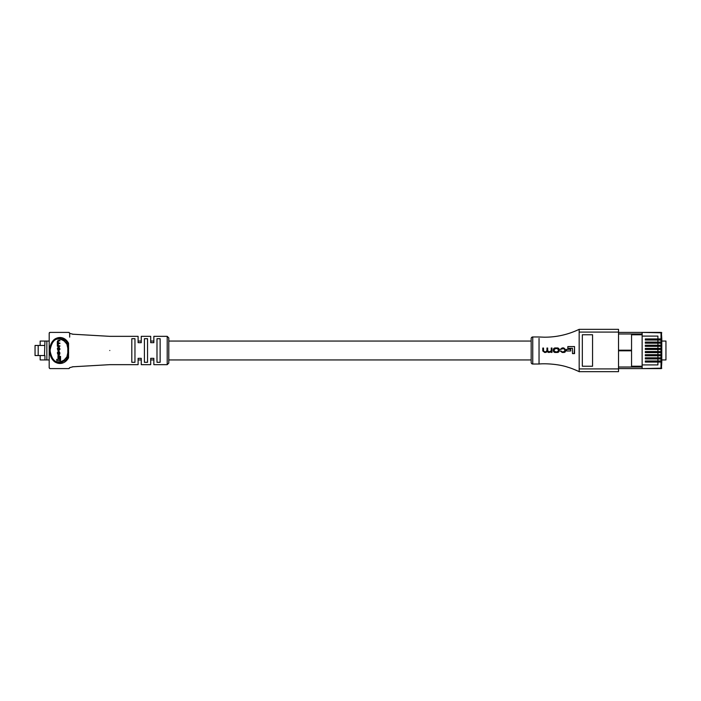 <?xml version="1.0" encoding="UTF-8"?>
<svg xmlns="http://www.w3.org/2000/svg" width="701" height="701" viewBox="0 0 701 701"><rect width="100%" height="100%" fill="white"/><g stroke="black" fill="none" stroke-linecap="round" stroke-linejoin="round"><path stroke-width="1.05" d="M531.174 341.063L168.792 341.063M153.843 341.063L150.697 341.063M141.251 341.063L138.106 341.063M531.174 359.937L168.792 359.937M153.843 359.937L150.697 359.937M141.251 359.937L138.106 359.937M69.636 332.993A0.789 0.789 0 0 1 69.662 333.194L69.662 337.128M49.789 368.568A0.789 0.789 0 0 0 49.999 368.595L68.882 368.595L69.662 367.788A0.789 0.789 0 0 1 69.636 368.007M69.084 332.432A0.789 0.789 0 0 0 68.882 332.405L49.999 332.405A0.789 0.789 0 0 0 49.21 333.194L49.21 350.5M69.084 368.568A0.789 0.789 0 0 1 68.882 368.595L49.999 368.595L49.21 367.806A0.789 0.789 0 0 0 49.236 368.007M44.943 355.538L44.487 355.538L44.943 341.063L46.853 341.063L46.853 359.937L44.943 359.937L44.943 355.538M44.487 355.538L38.196 355.538L38.196 345.462L44.487 345.462M38.196 345.462L35.05 345.462L35.05 355.538L38.196 355.538M49.026 359.937L46.853 359.937M40.167 355.538L40.167 359.937L44.943 359.937M40.167 345.462L40.167 341.063L44.943 341.063M49.026 341.063L46.853 341.063M57.57 362.846L59.436 363.083C47.063 364.082 47.037 336.944 59.436 337.917L57.578 338.145M53.346 340.747L52.207 342.176M51.559 343.253L50.402 346.136M50.314 346.443L49.911 348.607M49.797 350.553L51.637 357.887L55.773 362.137M59.436 337.917L65.272 340.476L62.512 338.565M168.792 337.917L168.792 363.083L167.215 364.66L167.215 336.34L168.792 337.917M72.378 334.184L109.785 336.34L138.106 336.34L138.106 342.675L141.251 342.675L141.251 336.34L150.697 336.34L150.697 342.675L153.843 342.675L153.843 336.34L167.215 336.34M109.785 350.5C109.785 332.221 109.785 332.221 109.785 350.5C109.785 368.779 109.785 368.779 109.785 350.5M131.814 338.697L131.814 362.303L134.96 362.303L134.96 338.697L131.814 338.697M144.406 338.697L144.406 362.303L147.552 362.303L147.552 338.697L144.406 338.697M156.989 338.697L156.989 362.303L160.135 362.303L160.135 338.697L156.989 338.697M65.272 360.524A0.789 0.456 -134.8 0 1 64.159 359.964L66.884 356.914L67.743 357.484A0.789 0.491 -152 0 1 68.54 357.808C62.985 368.025 49.613 363.758 49.789 350.5C49.613 337.269 62.967 332.949 68.54 343.192A0.789 0.491 -28 0 1 67.743 343.516L68.234 348.213L67.743 357.484L65.272 360.524L59.436 363.083M68.54 357.808L68.54 343.192M69.662 333.194L68.882 332.405M49.999 332.405L49.21 333.194M59.892 340.879L59.892 340.414L58.017 340.414L57.333 341.632L57.359 346.268L59.892 346.268L59.892 345.803L58.095 345.803L57.605 344.918L58.139 343.534L59.892 343.534L59.892 343.061L58.165 343.061L57.605 342.106L58.052 340.879L59.892 340.879M58.726 343.061L58.157 342.106L58.604 340.879M58.656 345.803L58.157 344.454L58.7 343.534M59.199 359.333L56.79 359.333L56.79 360.647L59.979 360.647L59.979 356.388L59.199 356.388L59.199 359.333L57.351 359.333M59.979 360.647L60.531 360.647L60.531 356.388L59.979 356.388M66.884 356.914L67.804 352.769L67.804 348.231L66.884 344.086L64.159 341.036C56.737 336.427 52.032 339.582 50.034 350.518C52.04 361.427 56.746 364.573 64.159 359.964M59.296 356.388L59.296 355.635L57.99 355.635L57.99 358.211L59.199 358.211M58.569 350.886L59.918 349.352L59.121 347.135L58.13 347.135L57.333 348.677L58.13 350.886L59.366 349.352L58.569 347.135M58.13 354.969L59.121 354.969L59.918 353.803L59.226 351.516L58.674 351.516L59.094 353.549L58.551 354.496L57.605 352.778L58.56 351.569L57.333 352.787L58.13 354.969L58.682 354.969M58.7 354.496L58.157 353.646L58.569 352.007M167.215 364.66L153.843 364.66L153.843 358.325L150.697 358.325L150.697 364.66L141.251 364.66L141.251 358.325L138.106 358.325L138.106 364.66L109.785 364.66L72.378 366.816M60.996 362.925L62.52 362.426M64.159 341.036A0.789 0.456 134.8 0 1 65.272 340.476L67.743 343.516L66.884 344.086M68.637 348.274L67.804 348.231M67.804 352.769L68.637 352.726M58.744 358.211L58.744 355.635M57.605 348.537L58.148 350.421L59.094 348.537L58.542 347.608L57.605 348.537L58.157 348.537L58.709 350.421M58.709 347.608L58.157 348.537M59.331 346.268L59.331 345.803M59.331 343.534L59.331 343.061M59.331 340.879L59.331 340.414M58.008 352.007L57.999 351.569M58.569 354.969L59.366 353.803L58.674 351.516M642.134 332.809L642.134 336.094L657.915 336.094L657.915 343.183L645.332 343.183L645.332 342.079L661.017 342.079L661.017 340.038L645.332 340.038L645.332 338.933L661.017 338.933L661.017 332.809L642.134 332.414L661.402 332.414L661.797 338.933L661.017 338.933M658.703 342.079L658.703 343.183M657.915 345.225L657.915 346.329L645.332 346.329L645.332 345.225L661.017 345.225L661.017 343.183L657.915 343.183L657.915 345.225M658.703 345.225L658.703 346.329M657.915 348.379L657.915 349.475L645.332 349.475L645.332 348.379L661.017 348.379L661.017 346.329L657.915 346.329L657.915 348.379M658.703 348.379L658.703 349.475M657.915 351.525L657.915 352.621L645.332 352.621L645.332 351.525L661.017 351.525L661.017 349.475L657.915 349.475L657.915 351.525M658.703 351.525L658.703 352.621M657.915 354.671L657.915 355.775L645.332 355.775L645.332 354.671L661.017 354.671L661.017 352.621L657.915 352.621L657.915 354.671M658.703 354.671L658.703 355.775M657.915 357.817L657.915 358.921L645.332 358.921L645.332 357.817L661.017 357.817L661.017 355.775L657.915 355.775L657.915 357.817M658.703 357.817L658.703 358.921M657.915 360.962L657.915 362.066L645.332 362.066L645.332 360.962L661.017 360.962L661.017 358.921L657.915 358.921L657.915 360.962M658.703 360.962L658.703 362.066M661.797 362.066L661.402 368.586L642.134 368.586L661.017 368.191L661.017 362.066L661.797 362.066L661.797 360.962L661.017 360.962M661.017 358.921L661.797 358.921L661.797 357.817L661.017 357.817M661.017 355.775L661.797 355.775L661.797 354.671L661.017 354.671M661.017 352.621L661.797 352.621L661.797 351.525L661.017 351.525M661.017 349.475L661.797 349.475L661.797 348.379L661.017 348.379M661.017 346.329L661.797 346.329L661.797 345.225L661.017 345.225M661.017 343.183L661.797 343.183L661.797 342.079L661.017 342.079M661.017 340.038L661.797 340.038L661.797 338.933M661.017 362.066L657.915 362.066L657.915 364.906L642.134 364.906L642.134 368.191M661.797 346.329L661.797 348.379L661.797 346.329M661.797 343.183L661.797 345.225L661.797 343.183M661.797 340.038L661.797 342.079L661.797 341.054L665.95 341.054L665.95 359.946L661.797 359.946L661.797 358.921L661.797 360.962M661.797 349.475L661.797 351.525L661.797 349.475M661.797 352.621L661.797 354.671L661.797 352.621M661.797 355.775L661.797 357.817L661.797 355.775M624.319 350.815L624.319 350.185M642.134 336.094L642.134 364.906M658.703 338.933L658.703 340.038M645.332 360.962L645.332 362.066M645.332 357.817L645.332 358.921M645.332 354.671L645.332 355.775M645.332 351.525L645.332 352.621M645.332 348.379L645.332 349.475M645.332 345.225L645.332 346.329M645.332 342.079L645.332 343.183M645.332 338.933L645.332 340.038M622.041 350.815L622.041 350.185M618.519 359.473L618.519 364.187M618.519 336.813L618.519 341.527M618.519 350.815L631.557 350.815L631.557 366.229L642.177 366.229L642.177 367.017L618.519 367.017M618.519 333.983L642.177 333.983L642.177 334.771L631.557 334.771L631.557 350.185L618.519 350.185M618.519 368.586L642.134 368.586M618.519 332.414L642.134 332.414L618.519 332.414M642.177 332.414L658.703 332.414M650.379 339.012L650.379 339.959L647.373 339.959L647.373 339.012L657.915 339.012M655.803 339.012L655.803 339.959L657.915 339.959M650.379 339.959L654.909 339.959L654.909 339.012M655.803 339.959L654.909 339.959M649.485 343.104L647.373 343.104L647.373 342.158L650.379 342.158L650.379 343.104L649.485 343.104L649.485 342.158M657.915 342.158L655.803 342.158L655.803 343.104L650.379 343.104M657.915 343.104L655.803 343.104M654.909 343.104L654.909 342.158L650.379 342.158M654.909 342.158L655.803 342.158M649.485 352.542L647.373 352.542L647.373 351.604L650.379 351.604L650.379 352.542L649.485 352.542L649.485 351.604M657.915 351.604L655.803 351.604L655.803 352.542L650.379 352.542M657.915 352.542L655.803 352.542M654.909 352.542L654.909 351.604L650.379 351.604M654.909 351.604L655.803 351.604M649.485 346.25L647.373 346.25L647.373 345.304L650.379 345.304L650.379 346.25L649.485 346.25L649.485 345.304M657.915 345.304L655.803 345.304L655.803 346.25L650.379 346.25M657.915 346.25L655.803 346.25M654.909 346.25L654.909 345.304L650.379 345.304M654.909 345.304L655.803 345.304M649.485 355.696L647.373 355.696L647.373 354.75L650.379 354.75L650.379 355.696L649.485 355.696L649.485 354.75M657.915 354.75L655.803 354.75L655.803 355.696L650.379 355.696M657.915 355.696L655.803 355.696M654.909 355.696L654.909 354.75L650.379 354.75M654.909 354.75L655.803 354.75M649.485 349.396L647.373 349.396L647.373 348.458L650.379 348.458L650.379 349.396L649.485 349.396L649.485 348.458M657.915 348.458L655.803 348.458L655.803 349.396L650.379 349.396M657.915 349.396L655.803 349.396M654.909 349.396L654.909 348.458L650.379 348.458M654.909 348.458L655.803 348.458M649.485 361.988L647.373 361.988L647.373 361.041L650.379 361.041L650.379 361.988L649.485 361.988L649.485 361.041M657.915 361.041L655.803 361.041L655.803 361.988L650.379 361.988M657.915 361.988L655.803 361.988M654.909 361.988L654.909 361.041L650.379 361.041M654.909 361.041L655.803 361.041M649.485 358.842L647.373 358.842L647.373 357.896L650.379 357.896L650.379 358.842L649.485 358.842L649.485 357.896M657.915 357.896L655.803 357.896L655.803 358.842L650.379 358.842M657.915 358.842L655.803 358.842M654.909 358.842L654.909 357.896L650.379 357.896M654.909 357.896L655.803 357.896M531.174 338.539A1.577 1.577 0 0 1 532.751 336.971L532.751 364.029A1.577 1.577 0 0 1 531.174 362.461L531.174 338.539M539.043 338.39L539.043 364.012L532.751 364.029M538.797 336.971L532.751 336.971M577.545 370.899L579.175 371.661C580.954 372.45 572.384 368.411 568.038 367.28C558.504 363.942 544.397 363.381 539.043 364.012M574.128 353.619L574.531 348.581M569.878 346.566L567.845 346.566L567.845 348.292L572.472 348.283L572.472 349.352M566.68 350.982L570.719 350.973L566.68 350.982L566.671 349.317L566.68 350.982M570.719 349.308L566.671 349.317L570.719 349.308L570.719 350.973M555.77 352.463L556.822 352.463L555.77 352.463C554.351 352.612 553.545 352.025 553.343 350.702L554.272 352.244M553.343 349.738L553.343 350.702L553.343 349.738C553.527 348.423 554.325 347.827 555.753 347.959L556.813 347.959C558.224 347.819 559.03 348.406 559.232 349.729L558.311 348.187M559.232 350.684L559.232 349.729L559.232 350.684C559.056 351.998 558.25 352.594 556.822 352.463M551.301 352.41L551.994 352.401L551.976 348.038L551.24 348.038L551.249 350.78L551.24 348.038L551.976 348.038L551.994 352.401L551.301 351.893L551.301 352.41M551.301 351.893L548.883 352.48M547.218 351.683L548.629 352.48L547.218 351.683L545.597 352.489M542.793 350.991L544.712 352.489L542.793 350.991L542.793 348.055L542.793 349.606M543.529 348.055L542.793 348.055L543.529 348.055L543.529 350.903L543.529 348.055M545.457 351.893L546.955 350.631L546.955 348.046L546.955 350.631M547.691 348.046L546.955 348.046L547.691 348.046L547.691 350.693L547.691 348.046M549.873 351.876L549.137 351.884L551.249 350.78M560.213 349.484L563.402 348.546L560.213 349.484L562.132 347.95L563.455 347.941M565.628 350.684L565.628 349.703L565.628 350.684C565.523 351.963 564.787 352.55 563.438 352.445L562.456 352.454M560.975 350.956L562.202 351.849L563.551 351.849L562.202 351.849M564.892 349.738L564.892 350.658L564.892 349.738L563.402 348.546M618.519 329.339L579.184 329.339L618.519 329.339L618.519 371.661L579.184 371.661L579.166 329.339C568.064 334.622 556.445 337.242 544.3 337.199L539.043 336.988M592.564 334.763L582.329 334.763L582.329 366.237L592.564 366.237L592.564 334.763M531.174 360.568L531.174 340.432M551.985 351.911L550.863 351.63M551.249 349.264L551.985 349.089M574.54 353.619L572.48 353.628L572.472 348.283L567.845 348.292L567.845 346.566L574.522 346.557L574.54 353.619M557.041 351.867L555.543 351.867L554.088 350.658L554.079 349.781L555.534 348.563L557.032 348.555L558.495 349.773L558.495 350.64L557.041 351.867L555.543 351.867M558.495 350.64L558.495 349.773M557.032 348.555L555.534 348.563M554.079 349.781L554.088 350.658L554.079 349.781M547.691 350.693L549.137 351.884M543.529 350.903L544.931 351.893M563.551 351.849L564.892 350.658M562.211 352.454L560.292 350.973M563.788 347.941L565.628 349.703M59.366 349.352L59.918 349.352M59.366 348.677L59.918 348.677M57.605 349.492L58.157 349.492M57.605 344.918L58.157 344.918M57.605 344.454L58.157 344.454M57.605 342.106L58.157 342.106M57.605 341.773L58.157 341.773M57.605 353.646L58.157 353.646M57.605 352.778L58.157 352.778M59.366 353.803L59.918 353.803M59.366 352.743L59.918 352.743M661.797 332.809L661.017 332.414M661.017 368.586L661.797 368.191M649.485 339.959L649.485 339.012M618.519 332.09L579.184 332.09M579.184 368.91L618.519 368.91M49.193 367.727L49.193 333.273M73.272 334.272L69.627 333.352M69.627 367.648L73.272 366.728"/></g></svg>
